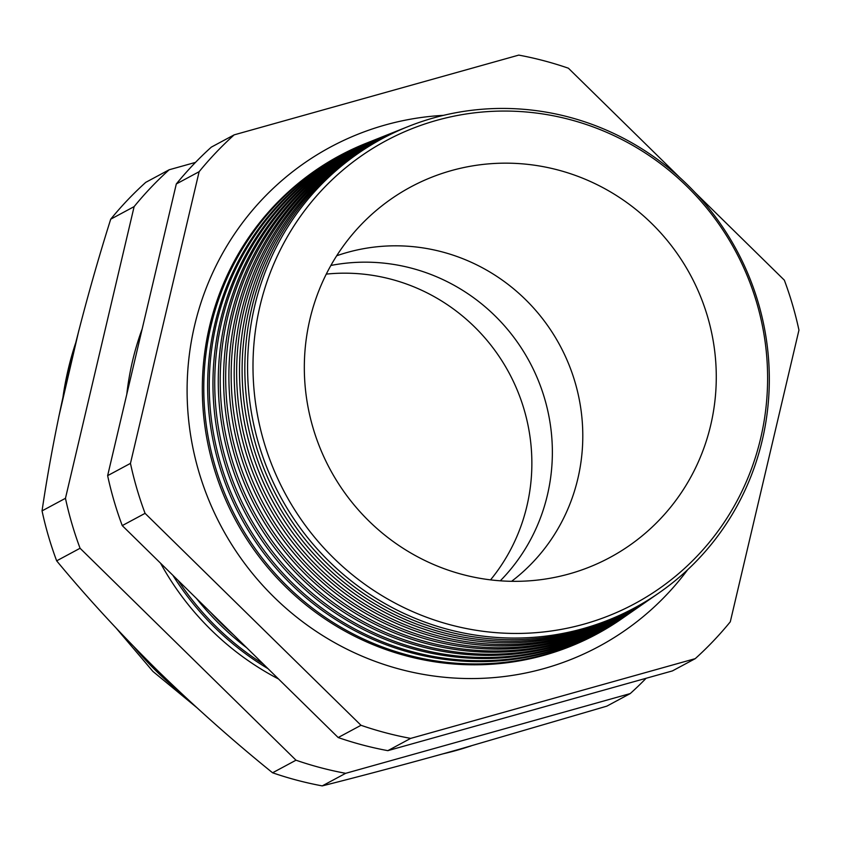 <?xml version="1.0" encoding="UTF-8"?>
<svg xmlns="http://www.w3.org/2000/svg" width="841" height="841" viewBox="0 0 841 841"><rect width="100%" height="100%" fill="white"/><g stroke="black" fill="none" stroke-linecap="round" stroke-linejoin="round"><path stroke-width="1.26" d="M500.311 580.805A186.965 181.95 61.8 0 0 529.567 361.903A186.965 181.95 61.8 0 0 330.881 265.462A186.965 181.95 61.8 0 1 529.567 361.903A186.965 181.95 61.8 0 1 500.311 580.805M490.545 579.87A186.965 181.95 61.8 0 0 509.068 372.92A186.965 181.95 61.8 0 0 326.287 274.113M687.623 569.778A283.491 275.89 -118.2 0 1 568.484 660.437A283.491 275.89 -118.2 0 1 544.18 668.521A283.491 275.89 -118.2 0 1 215.706 515.596A283.491 275.89 -118.2 0 1 302.119 164.657A283.491 275.89 -118.2 0 1 385.241 124.983A283.491 275.89 -118.2 0 1 443.48 115.354M436.647 120.358A262.76 255.717 -118.2 0 1 756.847 303.17A262.76 255.717 -118.2 0 1 583.959 624.148A262.76 255.717 -118.2 0 1 263.759 441.336A262.76 255.717 -118.2 0 1 436.647 120.358M583.128 628.626A266.387 259.249 61.8 0 0 659.06 592.863A266.387 259.249 61.8 0 0 743.024 262.791A266.387 259.249 61.8 0 0 433.777 117.866A266.387 259.249 61.8 0 0 408.463 126.423A266.387 259.249 61.8 0 0 262.676 456.348A266.387 259.249 61.8 0 0 583.128 628.626M659.06 592.863L656.789 594.45A266.702 259.564 -118.2 0 1 580.774 630.245A266.702 259.564 -118.2 0 1 259.932 457.756A266.702 259.564 -118.2 0 1 405.898 127.454L408.463 126.423M404.637 127.958A267.017 259.858 61.8 0 0 403.375 128.452A267.017 259.858 61.8 0 0 257.241 459.154A267.017 259.858 61.8 0 0 578.45 631.833A267.017 259.858 61.8 0 0 654.561 595.996A267.017 259.858 61.8 0 0 655.675 595.218M654.561 595.996L652.416 597.478A267.312 260.153 -118.2 0 1 576.222 633.357A267.312 260.153 -118.2 0 1 254.655 460.479A267.312 260.153 -118.2 0 1 400.957 129.419L403.375 128.452M399.612 129.956A267.648 260.479 61.8 0 0 398.277 130.481A267.648 260.479 61.8 0 0 251.795 461.961A267.648 260.479 61.8 0 0 573.762 635.05A267.648 260.479 61.8 0 0 650.051 599.128A267.648 260.479 61.8 0 0 651.239 598.298M650.051 599.128L648.054 600.516A267.922 260.742 -118.2 0 1 571.68 636.479A267.922 260.742 -118.2 0 1 249.378 463.202A267.922 260.742 -118.2 0 1 396.006 131.385L398.277 130.481M394.597 131.953A268.279 261.088 61.8 0 0 393.178 132.521A268.279 261.088 61.8 0 0 246.36 464.768A268.279 261.088 61.8 0 0 569.073 638.266A268.279 261.088 61.8 0 0 645.552 602.261A268.279 261.088 61.8 0 0 646.792 601.378M645.552 602.261L643.68 603.554A268.531 261.341 -118.2 0 1 567.128 639.602A268.531 261.341 -118.2 0 1 244.1 465.935A268.531 261.341 -118.2 0 1 391.065 133.362L393.178 132.521M389.572 133.95A268.899 261.698 61.8 0 0 388.079 134.549A268.899 261.698 61.8 0 0 240.915 467.575A268.899 261.698 61.8 0 0 564.395 641.483A268.899 261.698 61.8 0 0 641.042 605.383A268.899 261.698 61.8 0 0 642.356 604.469M641.042 605.383L639.307 606.592A269.141 261.929 -118.2 0 1 562.587 642.713A269.141 261.929 -118.2 0 1 238.823 468.658A269.141 261.929 -118.2 0 1 386.114 135.327L388.079 134.549M384.558 135.958A269.53 262.308 61.8 0 0 382.981 136.578A269.53 262.308 61.8 0 0 235.48 470.382A269.53 262.308 61.8 0 0 559.707 644.69A269.53 262.308 61.8 0 0 636.532 608.516A269.53 262.308 61.8 0 0 637.92 607.549M636.532 608.516L634.934 609.63A269.751 262.529 -118.2 0 1 558.046 645.835A269.751 262.529 -118.2 0 1 233.546 471.38A269.751 262.529 -118.2 0 1 381.173 137.293L382.981 136.578M379.533 137.956A270.161 262.918 61.8 0 0 377.882 138.607A270.161 262.918 61.8 0 0 230.035 473.189A270.161 262.918 61.8 0 0 555.018 647.906A270.161 262.918 61.8 0 0 632.033 611.649A270.161 262.918 61.8 0 0 633.483 610.629M632.033 611.649L630.561 612.668A270.36 263.117 -118.2 0 1 553.494 648.947A270.36 263.117 -118.2 0 1 228.268 474.103A270.36 263.117 -118.2 0 1 376.232 139.259L377.882 138.607M374.508 139.953A270.791 263.527 61.8 0 0 372.794 140.636A270.791 263.527 61.8 0 0 224.6 475.995A270.791 263.527 61.8 0 0 550.34 651.123A270.791 263.527 61.8 0 0 627.523 614.771A270.791 263.527 61.8 0 0 629.036 613.709M627.523 614.771L626.198 615.696A270.97 263.717 -118.2 0 1 548.952 652.069A270.97 263.717 -118.2 0 1 222.991 476.826A270.97 263.717 -118.2 0 1 371.28 141.235L372.794 140.636M369.493 141.95A271.412 264.148 61.8 0 0 367.696 142.665A271.412 264.148 61.8 0 0 219.154 478.802A271.412 264.148 61.8 0 0 545.651 654.33A271.412 264.148 61.8 0 0 623.023 617.904A271.412 264.148 61.8 0 0 624.6 616.8M367.696 142.665L366.34 143.201A271.58 264.305 61.8 0 0 217.714 479.549A271.58 264.305 61.8 0 0 544.411 655.192A271.58 264.305 61.8 0 0 621.825 618.734L623.023 617.904M451.344 170.607A210.334 204.699 61.8 0 0 379.733 207.58A210.334 204.699 61.8 0 0 328.41 466.166A210.334 204.699 61.8 0 0 569.273 573.888A210.334 204.699 61.8 0 0 575.538 572.027A210.334 204.699 61.8 0 0 706.692 313.735A210.334 204.699 61.8 0 0 451.344 170.607M511.601 581.31A186.965 181.95 61.8 0 0 562.618 350.613A186.965 181.95 61.8 0 0 347.291 252.437A186.965 181.95 61.8 0 0 336.705 255.759M680.012 177.756L568.411 68.216A349.414 340.048 61.8 0 0 518.76 55.107L234.166 134.854A349.414 340.048 61.8 0 0 199.128 171.701L130.46 463.38A349.414 340.048 61.8 0 0 145.072 513.346L360.999 725.289A349.414 340.048 61.8 0 0 410.66 738.398L695.244 658.65A349.414 340.048 61.8 0 0 730.293 621.804L798.95 330.114A349.414 340.048 61.8 0 0 784.338 280.158L694.866 192.337M630.245 693.573L606.834 706.146L457.525 749.794C408.211 763.554 363.112 775.591 322.24 785.893L345.662 773.321L630.245 693.573A349.414 340.048 61.8 0 0 646.098 678.288M195.49 162.397L169.167 169.766A349.414 340.048 61.8 0 0 134.129 206.613L65.461 498.303A349.414 340.048 61.8 0 0 80.074 548.269L296 760.201L272.589 772.784A349.414 340.048 61.8 0 0 322.24 785.893M296 760.201A349.414 340.048 61.8 0 0 345.662 773.321M80.074 548.269L56.662 560.842C86.402 596.816 120.053 633.389 157.614 670.582C195.165 707.155 233.493 741.215 272.589 772.784M65.461 498.303L42.05 510.886A349.414 340.048 61.8 0 0 56.662 560.842M134.129 206.613L110.707 219.196C95.369 267.795 81.588 317.667 69.361 368.81C57.682 419.175 48.568 466.534 42.05 510.886M169.167 169.766L145.756 182.35A349.414 340.048 61.8 0 0 110.707 219.196M695.244 658.65L672.422 670.908L387.838 750.656A349.414 340.048 -118.2 0 1 338.187 737.546L122.25 525.604A349.414 340.048 -118.2 0 1 107.637 475.649L176.305 183.958A349.414 340.048 -118.2 0 1 211.343 147.112L234.166 134.854M210.576 612.29A279.191 271.706 61.8 0 0 233.441 634.745M246.802 647.854A279.38 271.895 -118.2 0 1 196.479 598.466M178.124 580.437A279.822 272.326 61.8 0 0 263.433 664.18M172.868 575.286A279.99 272.484 61.8 0 0 268.037 668.69M142.171 328.936A280.452 272.936 61.8 0 0 126.791 394.313M160.557 563.207A280.452 272.936 61.8 0 0 278.539 679.002M199.128 171.701L176.305 183.958M130.46 463.38L107.637 475.649M145.072 513.346L122.25 525.604M360.999 725.289L338.187 737.546M410.66 738.398L387.838 750.656M443.081 753.82A314.786 306.355 61.8 0 0 456.337 750.435A314.786 306.355 61.8 0 0 469.278 746.482M75.606 343.128A314.786 306.355 61.8 0 0 63.012 396.847M134.224 647.086A314.786 306.355 61.8 0 0 180.699 692.742M470.918 746.02L438.981 754.955M196.447 707.323L152.925 671.433L116.373 628.385M58.796 416.737L78.886 330.271"/></g></svg>
